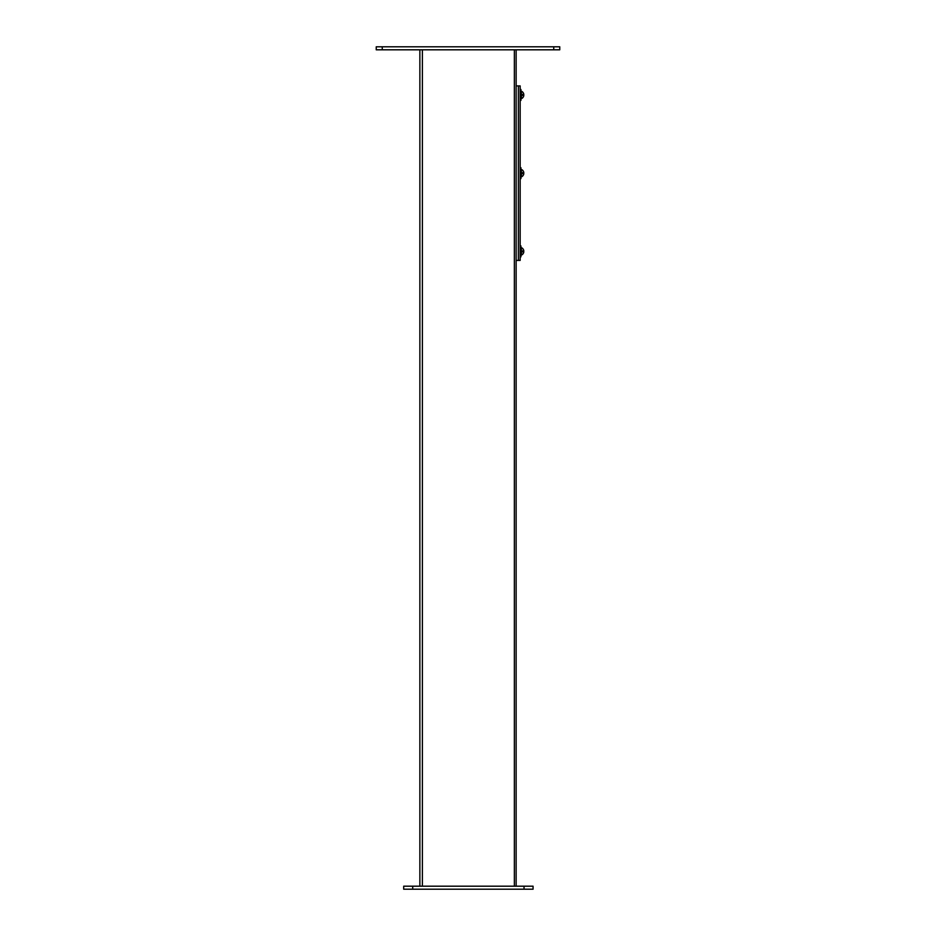 <?xml version="1.0" encoding="UTF-8"?>
<svg xmlns="http://www.w3.org/2000/svg" width="936" height="936" viewBox="0 0 936 936"><rect width="100%" height="100%" fill="white"/><g stroke="black" fill="none" stroke-linecap="round" stroke-linejoin="round"><path stroke-width="1.4" d="M516.134 886.193L516.134 49.807M419.866 886.193L419.866 49.807M514.355 49.807L514.355 886.193M559.763 46.8L376.237 46.8L376.237 49.807L559.763 49.807L559.763 46.8L559.763 49.807M516.134 260.407L520.17 260.407L520.17 85.913L518.392 85.913L518.392 260.407L518.392 85.913L516.134 85.913M521.095 247.666L521.375 255.107L521.095 247.666M521.095 169.439L521.375 176.881L521.095 169.439M521.095 91.213L521.375 98.654L521.095 91.213M521.504 247.689A4.083 4.083 0 0 1 523.809 250.918L522.393 250.918L522.393 251.842L523.809 251.842A4.083 4.083 0 0 1 521.504 255.072L521.375 247.666M520.17 245.934L520.942 245.934L520.942 256.838L520.17 256.838M521.504 169.474A4.083 4.083 0 0 1 523.809 172.692L522.393 172.692L522.393 173.628L523.809 173.628A4.083 4.083 0 0 1 521.504 176.845L521.375 169.439M520.942 167.708L520.17 167.708L520.942 167.708L520.942 178.612L520.17 178.612L520.942 178.612M521.504 91.248A4.083 4.083 0 0 1 523.809 94.477L522.393 94.477L522.393 95.402L523.809 95.402A4.083 4.083 0 0 1 521.504 98.631L521.375 91.213M520.17 89.482L520.942 89.482L520.942 100.386L520.17 100.386M403.697 886.193L403.697 889.2L533.064 889.2L533.064 886.193L403.697 886.193M533.064 886.193L533.064 889.2M422.393 49.807L422.393 886.193M382.251 46.8L382.251 49.807M553.749 46.8L553.749 49.807M412.717 886.193L412.717 889.2M524.031 886.193L524.031 889.2"/></g></svg>

